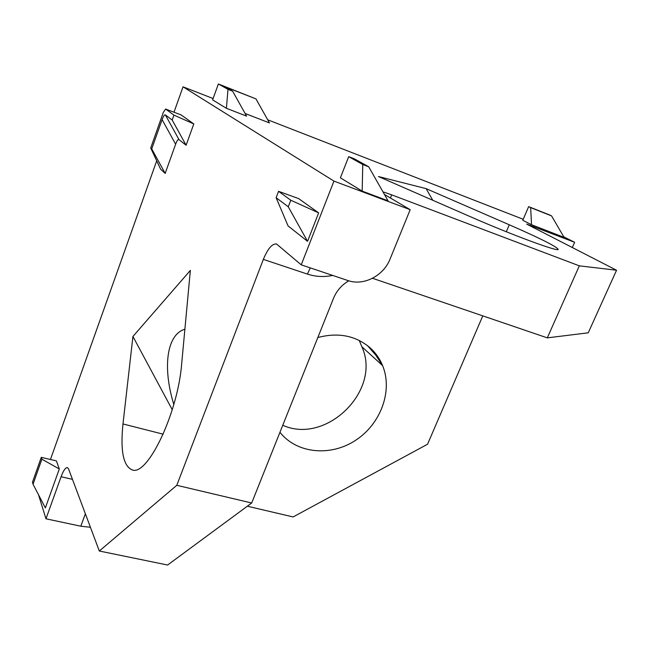 <?xml version="1.0" encoding="UTF-8"?>
<svg xmlns="http://www.w3.org/2000/svg" width="649" height="649" viewBox="0 0 649 649"><rect width="100%" height="100%" fill="white"/><g stroke="black" fill="none" stroke-linecap="round" stroke-linejoin="round"><path stroke-width="0.97" d="M367.545 345.674L375.739 355.1L382.618 365.638C379.746 358.637 375.495 352.626 369.865 347.604C355.465 335.557 338.121 332.199 317.832 337.529M122.986 423.959C120.26 450.503 123.229 465.779 131.909 469.779C147.08 477.185 177.85 413.583 181.671 363.805L190.352 270.414L132.931 336.482L122.986 423.959L163.191 434.189M509.287 224.789C539.798 238.151 556.096 246.32 558.172 249.289C559.56 252.518 512.085 235.027 469.787 216.45L378.432 176.536L426.117 188.632L509.287 224.789L506.309 231.758M372.518 278.283L547.302 337.861L579.33 265.847L391.696 194.87L390.422 198.01M579.33 265.847L616.55 270.235L588.245 332.815L547.302 337.861M563.762 236.828L574.633 242.288L526.672 224.092L616.55 270.235M523.208 219.289L267.688 119.789M213.099 98.534L183.034 86.82L333.951 181.103L301.225 264.841L347.815 280.514C363.618 286.193 383.543 275.906 390.146 258.862L410.184 209.692L333.951 181.103M384.443 194.473L410.184 209.692M382.934 191.82L391.696 194.87M531.515 224.724L564.086 237.38L551.569 215.906L549.508 214.908L528.643 206.65L522.786 220.287L531.515 224.724L530.663 207.631L551.569 215.906M362.174 191.106L388.045 200.817L368.721 166.793L354.516 158.908L348.7 156.652L340.401 177.826L362.174 191.106L362.767 164.497L368.721 166.793M245.103 113.47L269.457 122.929L255.966 98.891L218.372 83.972L212.612 99.889L226.412 108.302L246.588 116.122L232.634 91.176L224.351 86.544L255.966 98.891M50.452 459.508L156.709 160.83M173.997 112.22L183.034 86.82M359.246 340.457L361.817 346.68L382.618 365.638M282.769 425.257C326.471 445.133 382.01 390.008 361.817 346.68M279.954 432.299C296.82 453.732 330.698 456.799 355.644 440.29C380.72 424.008 392.986 390.949 382.626 365.671M173.81 404.473C162.469 367.732 166.542 334.527 184.892 329.221M99.313 551.017L176.788 485.306L251.69 502.999L167.604 565.028L99.313 551.017L68.559 468.919L67.415 467.588C65.517 467.475 63.407 470.525 61.079 476.731L45.974 518.794L38.502 494.725M332.702 275.427C324.029 277.212 315.592 276.766 307.391 274.089L263.34 259.389L176.788 485.306M263.34 259.389C267.826 248.575 272.231 243.448 276.555 244L301.225 264.841M165.373 114.93L178.986 139.616L186.109 145.254L193.791 123.935L181.12 114.914L165.625 109.048L163.313 112.382L150.714 147.996L151.736 148.905L162.104 119.619C163.418 116.033 164.505 114.467 165.373 114.93L172.188 120.024L173.94 115.108L165.625 109.048M178.986 139.616C178.077 139.097 176.966 140.622 175.636 144.2L162.104 119.619M150.714 147.996L160.587 169.138L165.171 173.413L175.636 144.2M276.125 197.71L288.067 225.917L307.545 241.331L318.651 212.872L298.605 198.594L278.559 191.317L276.125 197.71L288.261 206.788L290.784 200.225L278.559 191.317M33.034 484.219L45.357 507.907L59.302 468.967L56.414 460.904L41.276 457.35L32.45 482.312L33.034 484.219L41.893 459.192L41.276 457.35M251.69 502.999L333.537 298.232C336.677 290.679 341.763 284.879 348.813 280.83M482.783 315.868L427.553 444.232L293.113 516.945L247.342 506.212M574.633 242.288L572.28 247.61M90.414 527.264L80.817 526.209L85.368 513.789M45.974 518.794L80.817 526.209M226.412 108.302L227.994 89.343L232.634 91.176M218.372 83.972L227.994 89.343M528.643 206.65L530.663 207.631M348.7 156.652L362.767 164.497M173.94 115.108L193.791 123.935M41.893 459.192L59.302 468.967M290.784 200.225L318.651 212.872M165.171 173.413L151.736 148.905M307.545 241.331L288.261 206.788M172.188 120.024L186.109 145.254M172.253 409.73L132.931 336.482M432.778 200.281L426.117 188.632M72.461 479.343L61.079 476.731M533.616 226.371L533.097 227.58M307.391 274.089L310.319 267.899M228.464 88.004L229.154 89.237M131.909 469.779L132.372 469.892"/></g></svg>
